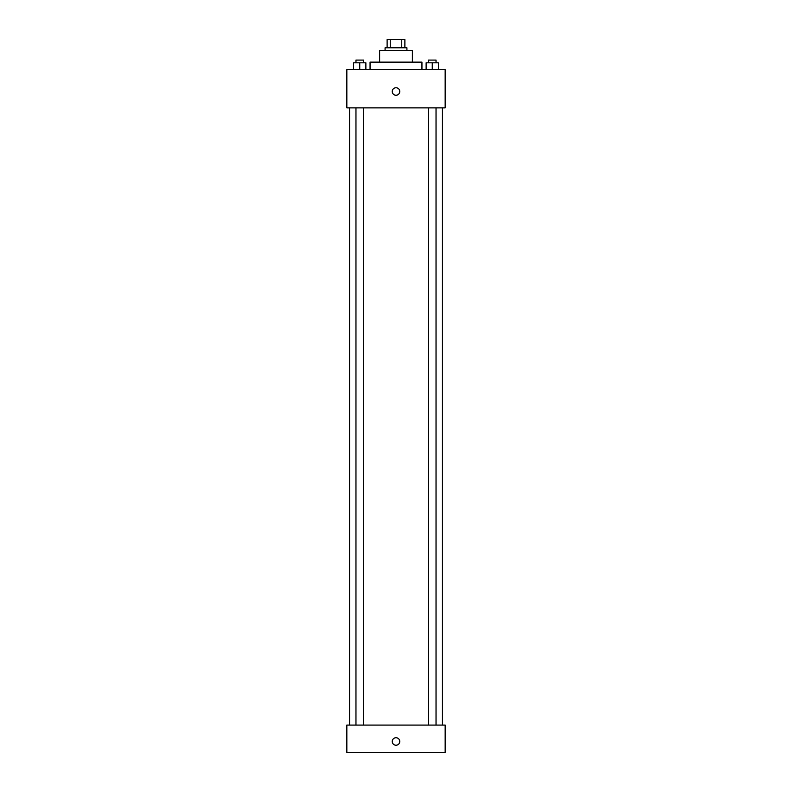 <?xml version="1.0" encoding="UTF-8"?>
<svg xmlns="http://www.w3.org/2000/svg" width="792" height="792" viewBox="0 0 792 792"><rect width="100%" height="100%" fill="white"/><g stroke="black" fill="none" stroke-linecap="round" stroke-linejoin="round"><path stroke-width="1.19" d="M390.248 47.797L390.248 39.6L387.12 39.6L387.12 47.797L387.12 39.6M390.248 39.6L404.88 39.6L404.88 47.797M401.752 47.797L401.752 39.6M385.08 50.52L385.08 47.797L406.92 47.797L406.92 50.52M379.615 62.132L379.615 50.52L412.385 50.52L412.385 62.132M370.052 69.637L370.052 62.132L421.948 62.132L421.948 69.637M346.837 69.637L445.163 69.637L445.163 107.88L346.837 107.88L346.837 69.637M396 95.248A3.752 3.752 0 0 1 392.753 89.615A3.752 3.752 0 0 1 399.247 89.615A3.752 3.752 0 0 1 396 95.248M346.837 725.086L445.163 725.086L445.163 752.4L346.837 752.4L346.837 725.086M396 745.232A3.752 3.752 0 0 1 392.753 739.599A3.752 3.752 0 0 1 399.247 739.599A3.752 3.752 0 0 1 396 745.232M426.126 69.637L426.126 62.816L438.412 62.816L438.412 69.637L438.412 62.816M432.264 69.637L432.264 62.816M436.036 62.816L436.036 60.083L428.502 60.083L428.502 62.816M353.588 69.637L353.588 62.816L365.874 62.816L365.874 69.637L365.874 62.816M359.736 69.637L359.736 62.816M363.498 62.816L363.498 60.083L355.964 60.083L355.964 62.816M442.431 725.086L442.431 107.88M349.569 725.086L349.569 107.88M428.502 107.88L428.502 725.086M436.036 107.88L436.036 725.086M363.498 725.086L363.498 107.88M355.964 725.086L355.964 107.88"/></g></svg>
